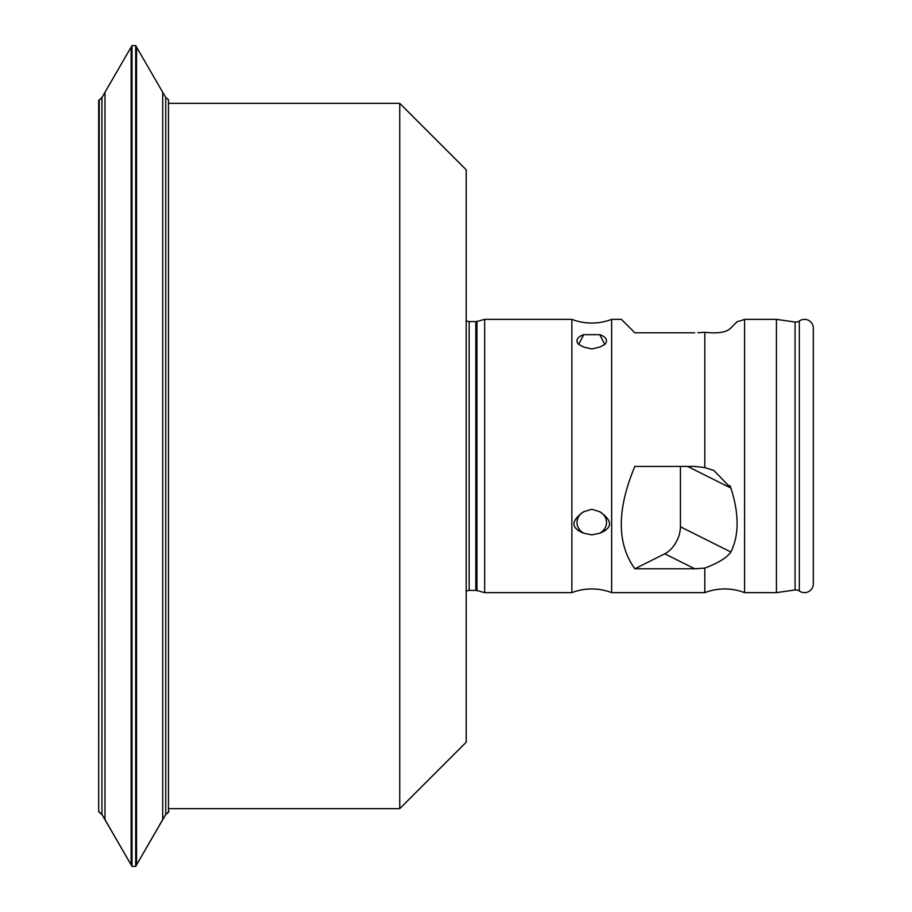 <?xml version="1.0" encoding="UTF-8"?>
<svg xmlns="http://www.w3.org/2000/svg" width="912" height="912" viewBox="0 0 912 912"><rect width="100%" height="100%" fill="white"/><g stroke="black" fill="none" stroke-linecap="round" stroke-linejoin="round"><path stroke-width="1.37" d="M813.333 583.771L813.333 328.229L813.333 583.771A8.858 8.858 0 0 1 799.334 590.999A5.905 5.905 0 0 0 795.07 589.961L795.07 322.039L776.431 319.36L744.591 319.36L744.591 592.64L776.431 592.64L776.431 319.36M813.333 490.542L813.333 421.458M813.333 328.229A8.858 8.858 0 0 0 799.334 321.001A5.905 5.905 0 0 1 795.07 322.039M776.431 592.64L795.07 589.961M621.403 319.36L634.832 332.8L621.403 319.36L611.644 319.36L611.644 592.64L704.816 592.64A55.393 55.393 0 0 1 744.591 592.64M729.874 485.537L730.888 488.057L713.902 470.455L704.816 467.605L704.816 332.299L697.851 332.743M695.24 568.769L697.851 568.7M571.87 592.64L571.87 319.36L484.671 319.36L484.671 592.64L571.87 592.64A55.393 55.393 0 0 1 611.644 592.64M704.816 332.299C718.234 333.758 726.921 332.299 730.888 327.932L737.192 321.628A55.393 55.393 0 0 0 744.591 319.36M730.786 328.035L729.725 328.867M704.816 467.605L694.682 466.431L634.832 466.431C616.786 509.569 616.786 543.677 634.832 568.769L664.757 553.801A22.162 13.566 116.6 0 0 680.432 526.783L730.888 552.022C726.921 557.688 718.234 563.046 704.816 568.096L704.816 592.64M730.888 552.022C739.165 535.105 739.165 513.787 730.888 488.057L687.648 466.431M634.832 332.8L694.682 332.8M704.816 568.096L694.682 568.769L634.832 568.769M680.432 526.783L680.432 466.431M571.87 319.36A55.393 55.393 0 0 0 611.644 319.36M583.771 334.658L578.675 344.417L583.771 347.084L591.763 348.965L599.743 347.084L604.838 344.417L599.743 334.658L583.771 334.658A14.774 7.387 0 0 0 576.988 340.871A14.774 7.387 0 0 0 579.28 344.816M583.771 511.712C570.73 520.82 570.73 527.991 583.771 533.235L591.763 534.854L599.743 533.235C612.784 527.98 612.784 520.809 599.743 511.712L591.763 509.272L583.771 511.712A14.774 12.791 180 0 0 576.988 522.473A14.774 12.791 180 0 0 583.771 533.235M599.743 511.712A14.774 12.791 0 0 1 606.526 522.473A14.774 12.791 0 0 1 599.743 533.235M599.743 334.658A14.774 7.387 180 0 1 606.526 340.871A14.774 7.387 180 0 1 604.234 344.816M484.671 319.36L476.965 321.434A4.435 4.435 0 0 1 475.813 321.583L469.156 321.583A4.435 4.435 0 0 1 466.203 320.454M484.671 592.64L476.965 590.566A4.435 4.435 0 0 0 475.813 590.417L469.156 590.417A4.435 4.435 0 0 0 466.203 591.546M466.203 742.197L466.203 169.803L399.73 103.33L399.73 808.67L466.203 742.197M169.016 103.33L399.73 103.33M399.73 808.67L169.016 808.67M168.458 99.647L168.458 812.353L168.458 99.647L165.745 97.493L135.694 45.6L132.001 45.6L101.95 97.493L98.667 100.571L98.667 811.429L99.226 99.647M169.016 811.429L165.745 814.507L135.694 866.4L132.001 866.4L101.95 814.507L98.667 811.429M162.724 92.443L162.724 819.557L135.694 866.4L132.001 866.4L104.971 819.557L104.971 92.443M131.134 864.975L131.134 47.025M132.001 866.4L132.001 45.6M135.694 866.4L135.694 45.6M136.549 864.975L136.549 47.025M168.458 812.353L165.745 814.507L162.735 819.5M104.96 819.5L101.95 814.507L99.226 812.353M799.334 590.999L799.334 321.001M664.757 553.801L694.682 568.769M476.965 590.566L476.965 321.434M475.813 590.417L475.813 321.583M469.156 590.417L469.156 321.583M101.95 814.507L101.95 97.493M165.745 814.507L165.745 97.493"/></g></svg>

